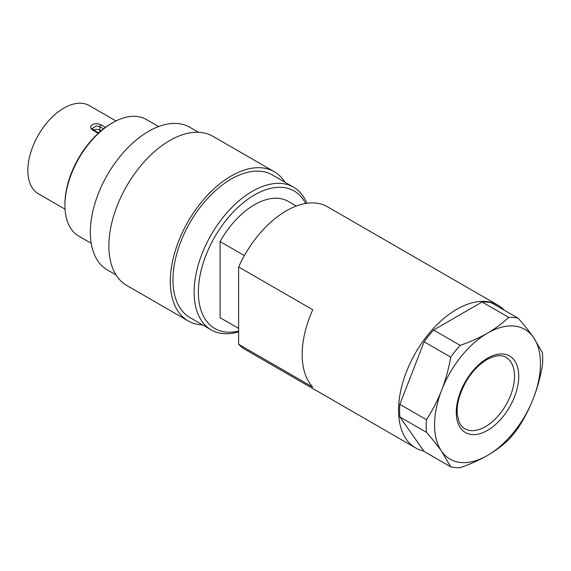 <?xml version="1.0" encoding="UTF-8"?>
<svg xmlns="http://www.w3.org/2000/svg" width="571" height="571" viewBox="0 0 571 571"><rect width="100%" height="100%" fill="white"/><g stroke="black" fill="none" stroke-linecap="round" stroke-linejoin="round"><path stroke-width="0.86" d="M284.958 182.213A86.121 49.727 120 0 0 274.273 171.721L212.84 136.255A86.121 49.727 120 0 0 169.78 140.523A86.121 49.727 120 0 0 113.515 216.416A86.121 49.727 120 0 0 126.719 285.429L188.145 320.895A86.121 49.727 120 0 0 202.577 324.899M274.273 171.721A86.121 49.727 120 0 0 231.205 175.989A86.121 49.727 120 0 0 174.947 251.882A86.121 49.727 120 0 0 188.145 320.895M198.408 132.251L189.786 127.269A82.381 47.564 120 0 0 148.596 131.351A82.381 47.564 120 0 0 94.779 203.94A82.381 47.564 120 0 0 107.405 269.955L116.027 274.936M64.93 205.339L64.93 204.118A65.901 38.05 120 0 1 111.531 123.4L112.587 122.786A67.399 38.914 120 0 0 64.93 205.339A67.399 38.914 120 0 0 78.884 236.194L91.217 243.31M306.877 203.297A82.381 47.564 120 0 0 293.58 187.195A82.381 47.564 120 0 0 252.389 191.271A82.381 47.564 120 0 0 198.572 263.866A82.381 47.564 120 0 0 211.199 329.881A82.381 47.564 120 0 0 238.621 331.844M305.635 203.49A79.383 45.83 120 0 0 254.509 194.939A79.383 45.83 120 0 0 198.951 282.566A79.383 45.83 120 0 0 238.621 331.101M293.58 187.195L272.396 174.962A82.381 47.564 120 0 0 231.205 179.044A82.381 47.564 120 0 0 177.388 251.64A82.381 47.564 120 0 0 190.022 317.647L211.199 329.881M504.293 310.181A82.381 47.564 120 0 0 497.991 305.207L327.469 206.759A82.381 47.564 120 0 0 286.278 210.842A82.381 47.564 120 0 0 238.621 266.95L312.758 309.746A82.381 47.564 120 0 0 312.758 387.095L238.621 344.292A82.381 47.564 120 0 0 245.095 349.445L415.609 447.892A82.381 47.564 120 0 0 423.825 451.04M497.991 305.207A82.381 47.564 120 0 0 456.8 309.289A82.381 47.564 120 0 0 402.983 381.885A82.381 47.564 120 0 0 415.609 447.892M238.621 328.396L220.085 317.697A67.399 38.914 120 0 0 220.806 318.133L238.621 328.418M296.299 206.06L288.205 201.385A67.399 38.914 120 0 0 254.509 204.725A67.399 38.914 120 0 0 220.085 241.569L244.367 255.587M105.435 127.376L101.067 124.856A1.499 0.864 120 0 0 100.232 125.634A1.499 0.864 120 0 0 99.875 126.755L96.699 125.848L92.209 128.439L93.209 129.738A1.499 0.864 -60 0 1 93.216 129.738A1.499 0.864 -60 0 1 93.259 129.767M115.97 120.973L89.333 105.592A50.926 29.399 120 0 0 63.866 108.112A50.926 29.399 120 0 0 30.598 152.992A50.926 29.399 120 0 0 38.407 193.797L65.044 209.179M101.067 124.856C98.233 123.422 95.364 123.343 92.466 124.621C90.075 126.405 90.032 128.161 92.338 129.895L98.241 133.307M424.132 341.793L450.726 357.146C448.542 369.259 445.516 380.272 441.654 390.186C437.814 400.114 432.754 409.949 426.458 419.692L399.864 404.339L424.132 341.793A82.381 47.564 120 0 1 433.589 330.024L482.124 302.002L508.725 317.362C502.294 323.443 495.228 328.696 487.513 333.136C479.826 337.589 470.718 341.672 460.19 345.384L433.589 330.024M399.864 416.951L426.458 432.311C432.754 439.527 437.814 445.865 441.654 451.333L450.726 466.835L424.132 451.475L399.864 416.951A82.381 47.564 120 0 1 399.864 404.339M450.726 466.835A82.381 47.564 120 0 0 460.19 467.678C470.718 463.966 479.826 459.883 487.513 455.43C495.228 450.997 502.294 445.737 508.725 439.656A82.381 47.564 120 0 0 518.183 427.886C524.478 418.143 529.538 408.308 533.371 398.38C537.24 388.466 540.266 377.452 542.45 365.34A82.381 47.564 120 0 0 542.45 352.728L533.371 337.233C529.538 331.765 524.478 325.42 518.183 318.204L491.588 302.851A82.381 47.564 120 0 0 482.124 302.002M518.183 318.204A82.381 47.564 120 0 0 508.725 317.362M533.371 337.233A74.894 43.239 120 0 0 487.513 333.136A74.894 43.239 120 0 0 441.654 390.186A74.894 43.239 120 0 0 441.654 451.333A74.894 43.239 120 0 0 487.513 455.43A74.894 43.239 120 0 0 533.371 398.38A74.894 43.239 120 0 0 533.371 337.233M426.458 419.692A82.381 47.564 120 0 0 426.458 432.311M220.085 317.697L220.085 241.569M238.621 344.292L238.621 266.95M460.19 345.384A82.381 47.564 120 0 0 450.726 357.146M158.617 126.569L146.29 119.453A67.399 38.914 120 0 0 112.587 122.786L111.531 123.4M485.393 426.694A41.191 23.782 120 0 0 512.301 390.393A41.191 23.782 120 0 0 505.992 357.389C501.502 354.534 495.136 355.262 486.892 359.58C473.809 367.838 464.544 380.593 459.098 397.837C457.314 404.382 456.75 410.242 457.407 415.41L459.027 421.769C460.469 425.081 462.396 427.401 464.801 428.735A41.191 23.782 120 0 0 485.393 426.694M487.513 358.21A44.188 25.509 120 0 0 456.272 412.319A44.188 25.509 120 0 0 487.513 430.363A44.188 25.509 120 0 0 518.753 376.246A44.188 25.509 120 0 0 487.513 358.21M93.708 130.024A4.497 2.591 180 0 1 96.699 129.367A4.497 2.591 180 0 1 99.875 130.124L99.875 126.755L103.494 128.846M92.338 129.895A1.499 0.864 -60 0 1 93.166 129.717A1.499 0.864 -60 0 1 93.209 129.738L98.683 132.9M99.447 132.215A4.497 2.591 120 0 0 99.875 130.124L101.067 130.816"/></g></svg>
